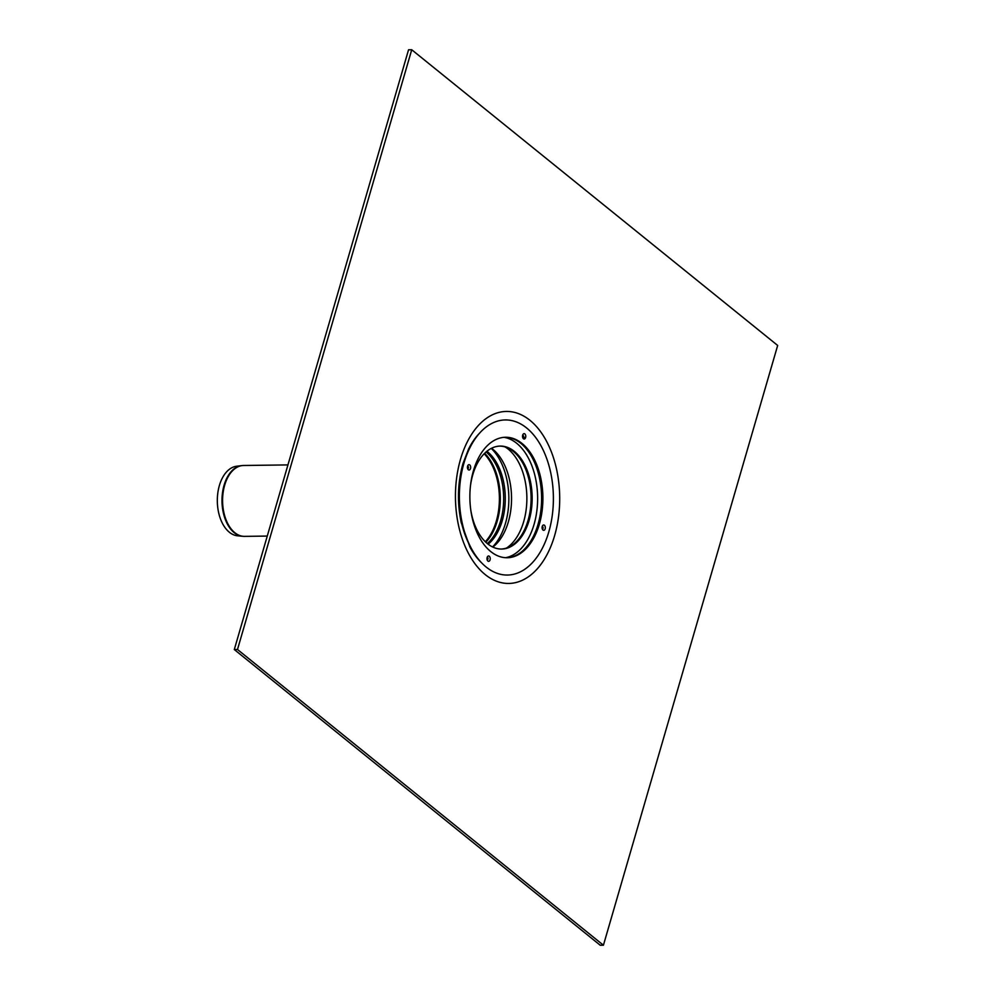 <?xml version="1.0" encoding="UTF-8"?>
<svg xmlns="http://www.w3.org/2000/svg" width="995" height="995" viewBox="0 0 995 995"><rect width="100%" height="100%" fill="white"/><g stroke="black" fill="none" stroke-linecap="round" stroke-linejoin="round"><path stroke-width="1.49" d="M242.581 465.548A35.41 21.455 89.2 0 0 241.561 465.623L236.574 466.245A34.862 21.119 89.2 0 0 219.36 485.585A34.862 21.119 89.2 0 0 237.482 535.795L242.481 536.28A35.41 21.455 89.2 0 0 243.501 536.342M486.107 451.941A51.491 31.206 -90.8 0 1 503.669 497.525A51.491 31.206 -90.8 0 1 487.314 543.568M486.903 451.282A51.491 31.206 -90.8 0 1 505.273 497.512A51.491 31.206 -90.8 0 1 488.122 544.203M522.673 435.176A1.343 0.808 -90.8 0 1 523.109 437.676A1.343 0.808 -90.8 0 1 522.711 437.501M524.85 433.919A2.674 1.617 -90.8 0 1 525.447 437.962A2.674 1.617 -90.8 0 1 522.935 438.074A2.674 1.617 -90.8 0 1 522.897 434.604A2.674 1.617 -90.8 0 1 524.85 433.919M487.189 559.886A1.343 0.808 -90.8 0 1 487.164 559.862A1.343 0.808 -90.8 0 0 487.525 557.349A1.343 0.808 -90.8 0 0 487.127 557.523M487.911 561.068A2.674 1.617 -90.8 0 1 487.388 560.421A2.674 1.617 -90.8 0 1 487.351 556.951A2.674 1.617 -90.8 0 1 489.528 556.491A2.674 1.617 -90.8 0 1 490.013 560.036A2.674 1.617 -90.8 0 1 487.911 561.068M542.225 526.504A1.343 0.808 -90.8 0 1 542.661 529.004A1.343 0.808 -90.8 0 1 542.263 528.842M545.16 528.842A2.674 1.617 -90.8 0 1 542.486 529.402A2.674 1.617 -90.8 0 1 542.449 525.945A2.674 1.617 -90.8 0 1 544.563 525.41A2.674 1.617 -90.8 0 1 545.16 528.842M467.588 466.145A2.674 1.617 -90.8 0 1 467.799 465.61A2.674 1.617 -90.8 0 1 470.137 465.374A2.674 1.617 -90.8 0 1 470.187 469.254A2.674 1.617 -90.8 0 1 467.837 469.08A2.674 1.617 -90.8 0 1 467.588 466.145A1.343 0.808 -90.8 0 1 468.011 468.682A1.343 0.808 -90.8 0 1 467.613 468.521M471.232 548.208L469.851 545.633A73.555 44.576 -90.8 0 1 462.936 465.013A73.555 44.576 -90.8 0 1 468.608 450.337L469.914 447.713A77.573 47.014 -90.8 0 1 537.972 440.773A77.573 47.014 -90.8 0 1 539.452 553.369A77.573 47.014 -90.8 0 1 471.232 548.208A77.573 47.014 -90.8 0 1 463.931 463.197A77.573 47.014 -90.8 0 1 469.914 447.713M491.518 448.272A54.165 32.823 -90.8 0 1 511.542 497.425A54.165 32.823 -90.8 0 1 492.811 547.088M505.174 446.966A54.165 32.823 -90.8 0 1 526.865 497.226A54.165 32.823 -90.8 0 1 506.505 548.046M499.751 446.096A51.491 31.206 -90.8 0 1 507.898 447.999A51.491 31.206 -90.8 0 1 531.094 497.177A51.491 31.206 -90.8 0 1 509.191 546.939A51.491 31.206 -90.8 0 1 501.094 549.053M470.386 486.443A51.491 31.206 -90.8 0 1 472.774 474.802A51.491 31.206 -90.8 0 1 500.274 446.083A51.491 31.206 -90.8 0 1 532.151 497.152A51.491 31.206 -90.8 0 1 501.629 549.053A51.491 31.206 -90.8 0 1 470.697 509.477M503.967 437.327A60.521 36.678 -90.8 0 1 537.623 497.09A60.521 36.678 -90.8 0 1 505.547 557.71M520.509 443.073A60.521 36.678 -90.8 0 1 541.616 497.027A60.521 36.678 -90.8 0 1 521.927 551.529M505.062 437.265A60.247 36.516 -90.8 0 1 520.659 443.185A60.247 36.516 -90.8 0 1 541.827 497.027A60.247 36.516 -90.8 0 1 522.076 551.404A60.247 36.516 -90.8 0 1 506.629 557.747M473.409 470.846A60.247 36.516 -90.8 0 1 505.584 437.253A60.247 36.516 -90.8 0 1 542.884 497.015A60.247 36.516 -90.8 0 1 507.164 557.747A60.247 36.516 -90.8 0 1 473.409 470.846M522.574 435.698A70.695 42.835 -90.8 0 1 525.236 438.322M477.948 558.63A74.451 45.111 -90.8 0 1 469.69 546.591M468.421 449.379A74.451 45.111 -90.8 0 1 476.356 437.128M237.494 649.499L411.731 49.75L408.547 49.787L234.298 649.548L600.234 945.25L603.418 945.213L237.494 649.499L234.298 649.548M411.731 49.75L777.667 345.452L603.418 945.213M485.809 542.25A52.225 31.653 89.2 0 0 484.652 453.297M484.179 453.77A52.163 31.604 -90.8 0 1 485.324 541.778M224.659 485.262A35.447 21.48 -90.8 0 1 243.588 465.486L241.561 465.623A35.41 21.455 89.2 0 0 224.074 485.274A35.41 21.455 89.2 0 0 234.223 532.698A35.41 21.455 89.2 0 0 242.481 536.28L244.521 536.367A35.447 21.48 -90.8 0 1 234.82 532.711A35.447 21.48 -90.8 0 1 224.659 485.262M491.256 448.409A57.399 34.775 -90.8 0 1 492.55 546.951M481.369 562.61A75.608 45.82 -90.8 0 1 469.889 546.964A75.608 45.82 -90.8 0 1 469.839 546.852M469.889 546.964L461.22 522.624C457.028 502.288 457.625 482.563 463.011 463.446L468.608 449.006A75.608 45.82 -90.8 0 1 479.665 433.061M529.987 420.338A86.018 52.126 -90.8 0 1 537.138 568.991A86.018 52.126 -90.8 0 1 455.61 503.109A86.018 52.126 -90.8 0 1 529.987 420.338M244.521 536.367L267.269 536.069M243.588 465.486L287.941 464.914"/></g></svg>
